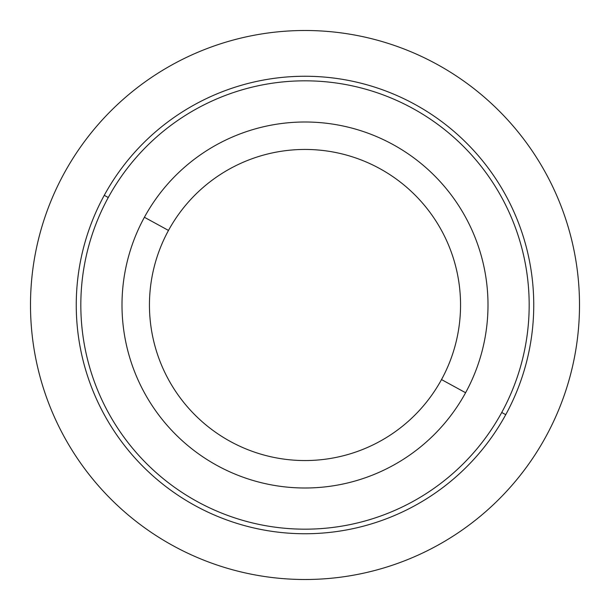 <?xml version="1.0" encoding="UTF-8"?>
<svg xmlns="http://www.w3.org/2000/svg" width="610" height="610" viewBox="0 0 610 610"><rect width="100%" height="100%" fill="white"/><g stroke="black" fill="none" stroke-linecap="round" stroke-linejoin="round"><path stroke-width="0.91" d="M144.402 217.267A183 183 0 0 0 217.267 465.598A183 183 0 0 0 465.598 392.733A183 183 0 0 0 392.733 144.402A183 183 0 0 0 144.402 217.267L168.49 230.427A155.55 155.55 0 0 0 230.427 441.51A155.55 155.55 0 0 0 441.51 379.572L465.598 392.733A183 183 0 0 1 217.267 465.598A183 183 0 0 1 144.402 217.267A183 183 0 0 1 392.733 144.402A183 183 0 0 1 465.598 392.733L441.51 379.572A155.55 155.55 0 0 0 379.572 168.49A155.55 155.55 0 0 0 168.49 230.427L144.402 217.267M441.51 379.572A155.55 155.55 0 0 1 230.427 441.51A155.55 155.55 0 0 1 168.49 230.427A155.55 155.55 0 0 1 379.572 168.49A155.55 155.55 0 0 1 441.51 379.572M501.733 412.474A224.175 224.175 0 0 1 197.526 501.733A224.175 224.175 0 0 1 108.267 197.526A224.175 224.175 0 0 1 412.474 108.267A224.175 224.175 0 0 1 501.733 412.474A224.175 224.175 0 0 1 197.526 501.733A224.175 224.175 0 0 1 108.267 197.526L104.257 195.33A228.75 228.75 0 0 0 195.33 505.743A228.75 228.75 0 0 0 505.743 414.67A228.75 228.75 0 0 0 414.67 104.257A228.75 228.75 0 0 0 104.257 195.33A228.75 228.75 0 0 1 414.67 104.257A228.75 228.75 0 0 1 505.743 414.67L501.733 412.474A224.175 224.175 0 0 0 412.474 108.267A224.175 224.175 0 0 0 108.267 197.526A224.175 224.175 0 0 0 197.526 501.733A224.175 224.175 0 0 0 501.733 412.474L505.743 414.67A228.75 228.75 0 0 1 195.33 505.743A228.75 228.75 0 0 1 104.257 195.33L108.267 197.526M579.5 305A274.5 274.5 0 0 0 305 30.5A274.5 274.5 0 0 0 30.5 305A274.5 274.5 0 0 0 305 579.5A274.5 274.5 0 0 0 579.5 305"/></g></svg>
